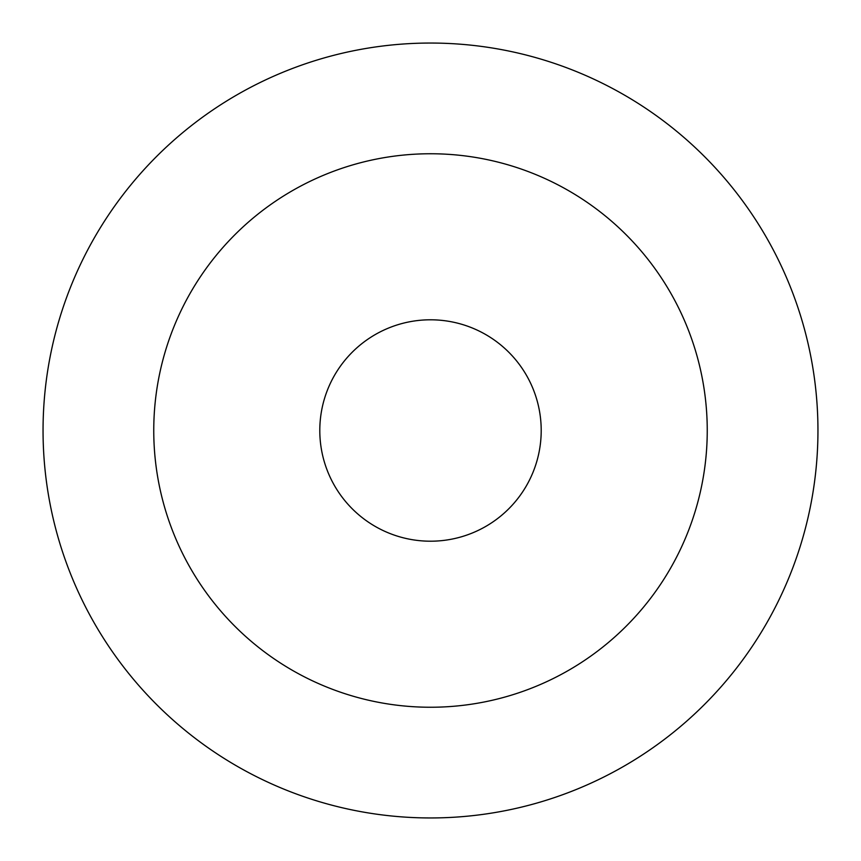 <?xml version="1.0" encoding="UTF-8"?>
<svg xmlns="http://www.w3.org/2000/svg" width="861" height="861" viewBox="0 0 861 861"><rect width="100%" height="100%" fill="white"/><g stroke="black" fill="none" stroke-linecap="round" stroke-linejoin="round"><path stroke-width="1.29" d="M817.95 430.5A387.45 387.45 0 0 0 430.5 43.05A387.45 387.45 0 0 0 43.05 430.5A387.45 387.45 0 0 0 430.5 817.95A387.45 387.45 0 0 0 817.95 430.5M707.247 430.5A276.747 276.747 0 0 0 430.5 153.753A276.747 276.747 0 0 0 153.753 430.5A276.747 276.747 0 0 0 430.5 707.247A276.747 276.747 0 0 0 707.247 430.5M541.203 430.5A110.703 110.703 0 0 1 430.5 541.203A110.703 110.703 0 0 1 319.797 430.5A110.703 110.703 0 0 1 430.5 319.797A110.703 110.703 0 0 1 541.203 430.5"/></g></svg>

